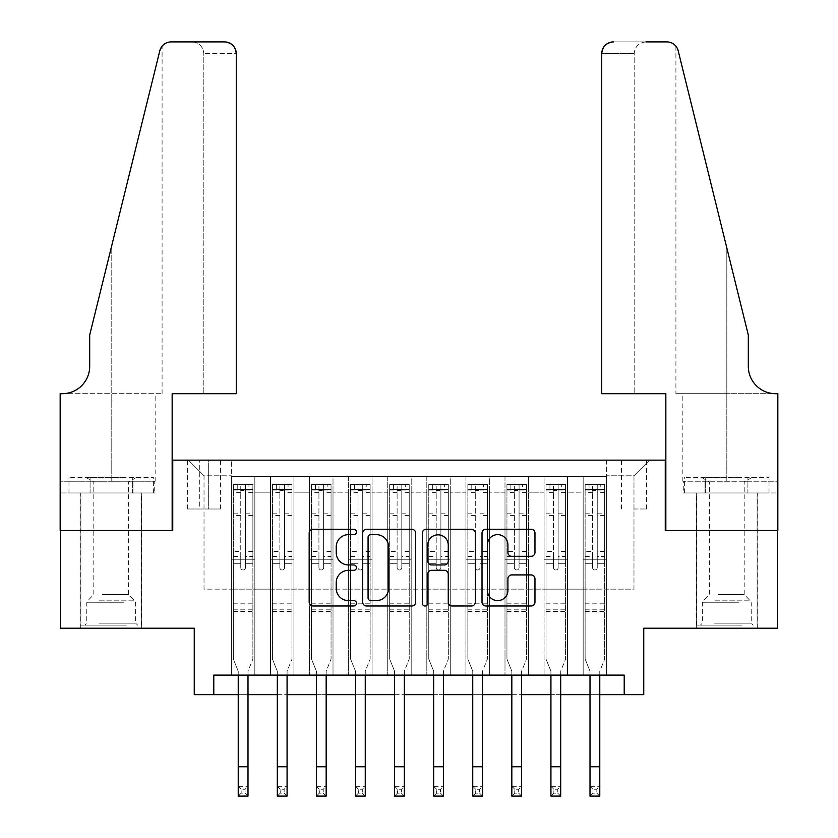 <?xml version="1.0" encoding="UTF-8"?>
<svg xmlns="http://www.w3.org/2000/svg" width="838" height="838" viewBox="0 0 838 838"><rect width="100%" height="100%" fill="white"/><g stroke="black" fill="none" stroke-linecap="round" stroke-linejoin="round"><path stroke-width="0.63" stroke-dasharray="4.19 3.14" d="M356.464 531.952A2.682 2.682 0 0 0 353.772 529.26L313.014 529.26A3.834 3.834 0 0 0 309.17 533.104L309.17 602.166A3.834 3.834 0 0 0 313.014 606L353.772 606A2.682 2.682 0 0 0 356.464 603.318A2.682 2.682 0 0 0 353.772 600.626L348.503 600.626A12.277 12.277 0 0 1 336.227 588.349L336.227 582.599A12.277 12.277 0 0 1 348.503 570.322L353.772 570.322A2.682 2.682 0 0 0 356.464 567.63A2.682 2.682 0 0 0 353.772 564.948L348.503 564.948A12.277 12.277 0 0 1 336.227 552.671L336.227 546.91A12.277 12.277 0 0 1 348.503 534.634L353.772 534.634A2.682 2.682 0 0 0 356.464 531.952M726.818 530.496L696.326 530.496L726.818 530.496M726.818 628.217L696.326 628.217L726.818 628.217M111.182 530.496L141.674 530.496L111.182 530.496M111.182 628.217L141.674 628.217L111.182 628.217M633.978 460.135L646.496 460.135L633.978 460.135M633.978 509.001L646.496 509.001L633.978 509.001M777.633 530.496L777.633 628.217L643.752 628.217L643.752 694.671L194.248 694.671L194.248 628.217L60.367 628.217L60.367 530.496L172.743 530.496L172.743 460.135L665.257 460.135L665.257 530.496L777.633 530.496M606.618 675.124L606.618 476.56L231.382 476.56L231.382 675.124L254.836 675.124L231.382 675.124L254.836 675.124L231.382 675.124L231.382 476.56L254.836 476.56L254.836 675.124L254.836 476.56L254.836 589.135L270.464 589.135L254.836 589.135L254.836 476.56L231.382 476.56L606.618 476.56L606.618 675.124L583.164 675.124L583.164 476.56L544.082 476.56L544.082 675.124L544.082 476.56L567.535 476.56L567.535 675.124L567.535 476.56L567.535 589.135L567.535 476.56L583.164 476.56L583.164 675.124L606.618 675.124L583.164 675.124L606.618 675.124L606.618 475.775L606.618 589.135L633.978 589.135L633.978 475.775L606.618 475.775L633.978 475.775L633.978 589.135L606.618 589.135L606.618 559.815L606.618 675.124M544.082 675.124L567.535 675.124L544.082 675.124L567.535 675.124L544.082 675.124L544.082 559.815L544.082 589.135L528.443 589.135L528.443 492.189L528.443 589.135L544.082 589.135L544.082 492.189L544.082 589.135L583.164 589.135L567.535 589.135L567.535 559.815L567.535 589.135L544.082 589.135L544.082 559.815L567.535 559.815L567.535 675.124L567.535 559.815L544.082 559.815L544.082 675.124M528.443 675.124L528.443 476.56L504.989 476.56L504.989 675.124L504.989 476.56L528.443 476.56L528.443 675.124L504.989 675.124L528.443 675.124L504.989 675.124L528.443 675.124L528.443 559.815L528.443 675.124M489.361 675.124L489.361 476.56L465.907 476.56L465.907 675.124L465.907 476.56L489.361 476.56L489.361 675.124L465.907 675.124L489.361 675.124L465.907 675.124L489.361 675.124L489.361 492.189L489.361 589.135L504.989 589.135L489.361 589.135L489.361 559.815L489.361 675.124M450.268 675.124L450.268 476.56L426.814 476.56L426.814 675.124L426.814 476.56L450.268 476.56L450.268 675.124L426.814 675.124L450.268 675.124L426.814 675.124L450.268 675.124L450.268 492.189L450.268 589.135L465.907 589.135L450.268 589.135L450.268 559.815L450.268 675.124M411.186 675.124L411.186 476.56L387.732 476.56L387.732 675.124L387.732 476.56L411.186 476.56L411.186 675.124L387.732 675.124L411.186 675.124L387.732 675.124L411.186 675.124L411.186 492.189L411.186 589.135L426.814 589.135L411.186 589.135L411.186 559.815L411.186 675.124M372.093 675.124L372.093 476.56L348.639 476.56L348.639 675.124L348.639 476.56L372.093 476.56L372.093 675.124L348.639 675.124L372.093 675.124L348.639 675.124L372.093 675.124L372.093 492.189L372.093 589.135L387.732 589.135L372.093 589.135L372.093 559.815L372.093 675.124M333.011 675.124L333.011 476.56L309.557 476.56L309.557 675.124L309.557 476.56L333.011 476.56L333.011 675.124L309.557 675.124L333.011 675.124L309.557 675.124L333.011 675.124L333.011 492.189L333.011 589.135L348.639 589.135L333.011 589.135L333.011 559.815L333.011 675.124M293.918 675.124L293.918 476.56L270.464 476.56L270.464 675.124L270.464 476.56L293.918 476.56L293.918 675.124L270.464 675.124L293.918 675.124L270.464 675.124L293.918 675.124L293.918 559.815L293.918 675.124M583.164 492.189L583.164 589.135L583.164 476.56L583.164 492.189L567.535 492.189L583.164 492.189M504.989 492.189L504.989 589.135L504.989 476.56L489.361 476.56L489.361 492.189L489.361 476.56L504.989 476.56L504.989 492.189L489.361 492.189L504.989 492.189M465.907 492.189L465.907 589.135L465.907 476.56L450.268 476.56L450.268 492.189L450.268 476.56L465.907 476.56L465.907 492.189L450.268 492.189L465.907 492.189M426.814 492.189L426.814 589.135L426.814 476.56L411.186 476.56L411.186 492.189L411.186 476.56L426.814 476.56L426.814 492.189L411.186 492.189L426.814 492.189M387.732 492.189L387.732 589.135L387.732 476.56L372.093 476.56L372.093 492.189L372.093 476.56L387.732 476.56L387.732 492.189L372.093 492.189L387.732 492.189M348.639 492.189L348.639 589.135L348.639 476.56L333.011 476.56L333.011 492.189L333.011 476.56L348.639 476.56L348.639 492.189L333.011 492.189L348.639 492.189M293.918 492.189L293.918 589.135L293.918 476.56L293.918 492.189L309.557 492.189L309.557 589.135L293.918 589.135L309.557 589.135L309.557 476.56L293.918 476.56L309.557 476.56L309.557 492.189L293.918 492.189M213.784 694.671L213.784 675.124L213.784 694.671L213.784 675.124L624.216 675.124L213.784 675.124L624.216 675.124L624.216 694.671M199.716 460.135L187.597 460.135L199.716 460.135L199.716 509.001L187.597 509.001L208.316 509.001L199.716 509.001L199.716 460.135M208.316 460.135L220.436 460.135L208.316 460.135L208.316 509.001L220.436 509.001L208.316 509.001L208.316 460.135M606.618 460.135L231.382 460.135L649.618 460.135L606.618 460.135L606.618 476.56L606.618 460.135M231.382 460.135L188.382 460.135L231.382 460.135L231.382 589.135L204.022 589.135L204.022 475.775L231.382 475.775L204.022 475.775L188.382 460.135L204.022 475.775L204.022 589.135L231.382 589.135L231.382 460.135M270.464 492.189L270.464 589.135L270.464 476.56L254.836 476.56L270.464 476.56L270.464 492.189L254.836 492.189L270.464 492.189M544.082 476.56L528.443 476.56L528.443 492.189L528.443 476.56L544.082 476.56L544.082 492.189L544.082 476.56M238.222 694.671L247.996 694.671M277.305 694.671L287.078 694.671M316.397 694.671L326.171 694.671M355.48 694.671L365.253 694.671M394.572 694.671L404.345 694.671M433.655 694.671L443.428 694.671M472.747 694.671L482.52 694.671M511.829 694.671L521.603 694.671M550.922 694.671L560.695 694.671M590.004 694.671L599.778 694.671M504.989 589.135L528.443 589.135L504.989 589.135L504.989 559.815L504.989 589.135M465.907 589.135L489.361 589.135L465.907 589.135L465.907 559.815L465.907 589.135M426.814 589.135L450.268 589.135L426.814 589.135L426.814 559.815L426.814 589.135M387.732 589.135L411.186 589.135L387.732 589.135L387.732 559.815L387.732 589.135M348.639 589.135L372.093 589.135L348.639 589.135L348.639 559.815L348.639 589.135M309.557 589.135L333.011 589.135L309.557 589.135L309.557 559.815L309.557 589.135M270.464 589.135L293.918 589.135L293.918 559.815L293.918 589.135L270.464 589.135L270.464 559.815L293.918 559.815L270.464 559.815L270.464 675.124L270.464 589.135M231.382 589.135L254.836 589.135L254.836 559.815L254.836 675.124L254.836 559.815L254.836 589.135L231.382 589.135L231.382 559.815L254.836 559.815L231.382 559.815L231.382 675.124L231.382 589.135M583.164 589.135L606.618 589.135L583.164 589.135L583.164 559.815L583.164 589.135M231.382 559.815L254.836 559.815L231.382 559.815M270.464 559.815L293.918 559.815L270.464 559.815M309.557 559.815L333.011 559.815L309.557 559.815L309.557 675.124L309.557 559.815L333.011 559.815L309.557 559.815M348.639 559.815L372.093 559.815L348.639 559.815L348.639 675.124L348.639 559.815L372.093 559.815L348.639 559.815M387.732 559.815L411.186 559.815L387.732 559.815L387.732 675.124L387.732 559.815L411.186 559.815L387.732 559.815M426.814 559.815L450.268 559.815L426.814 559.815L426.814 675.124L426.814 559.815L450.268 559.815L426.814 559.815M465.907 559.815L489.361 559.815L465.907 559.815L465.907 675.124L465.907 559.815L489.361 559.815L465.907 559.815M504.989 559.815L528.443 559.815L504.989 559.815L504.989 675.124L504.989 559.815L528.443 559.815L504.989 559.815M544.082 559.815L567.535 559.815L544.082 559.815M583.164 559.815L606.618 559.815L583.164 559.815L583.164 675.124L583.164 559.815L606.618 559.815L583.164 559.815M649.618 460.135L633.978 475.775L649.618 460.135M415.648 602.166L415.648 533.104A3.834 3.834 0 0 0 411.804 529.26L366.531 529.26A3.834 3.834 0 0 0 362.697 533.104L362.697 602.166A3.834 3.834 0 0 0 366.531 606L411.804 606A3.834 3.834 0 0 0 415.648 602.166M370.752 534.634A2.682 2.682 0 0 0 368.071 537.326L368.071 597.944A2.682 2.682 0 0 0 370.752 600.626L376.314 600.626A12.277 12.277 0 0 0 388.591 588.349L388.591 546.91A12.277 12.277 0 0 0 376.314 534.634L370.752 534.634M426.196 529.26L471.469 529.26A3.834 3.834 0 0 1 475.303 533.104L475.303 602.166A3.834 3.834 0 0 1 471.469 606L452.091 606A3.834 3.834 0 0 1 448.257 602.166L448.257 574.156A3.834 3.834 0 0 0 444.423 570.322L431.57 570.322A3.834 3.834 0 0 0 427.726 574.156L427.726 603.318A2.682 2.682 0 0 1 425.044 606A2.682 2.682 0 0 1 422.352 603.318L422.352 533.104A3.834 3.834 0 0 1 426.196 529.26M448.257 545.088A10.266 10.266 0 0 0 437.991 534.833A10.266 10.266 0 0 0 427.726 545.088L427.726 561.114A3.834 3.834 0 0 0 431.57 564.948L444.423 564.948A3.834 3.834 0 0 0 448.257 561.114L448.257 545.088M511.756 556.317L531.124 556.317A3.834 3.834 0 0 0 534.969 552.472L534.969 533.104A3.834 3.834 0 0 0 531.124 529.26L485.851 529.26A3.834 3.834 0 0 0 482.018 533.104L482.018 602.166A3.834 3.834 0 0 0 485.851 606L531.124 606A3.834 3.834 0 0 0 534.969 602.166L534.969 578.754A3.834 3.834 0 0 0 531.124 574.92L511.756 574.92A3.834 3.834 0 0 0 507.912 578.754L507.912 590.361A10.266 10.266 0 0 1 497.657 600.626A10.266 10.266 0 0 1 487.391 590.361L487.391 544.899A10.266 10.266 0 0 1 497.657 534.634A10.266 10.266 0 0 1 507.912 544.899L507.912 552.472A3.834 3.834 0 0 0 511.756 556.317M245.45 567.63A2.346 2.346 90.3 0 1 243.104 569.976A2.346 2.346 -89.7 0 0 245.45 567.63L245.45 563.712L245.45 567.63M237.238 484.374L237.238 489.455L233.331 489.455L233.331 484.374L252.877 484.374L252.877 659.097L252.877 563.712L245.45 563.712L245.45 556.484L252.877 556.484M252.877 484.374L252.877 563.712L245.45 563.712L245.45 490.481L240.757 490.481L240.757 551.404L233.331 551.404L233.331 659.097L238.222 671.186L238.222 786.327L247.996 786.327L238.222 786.327L238.222 796.1L247.996 796.1L247.996 786.327L245.063 789.26L245.063 793.167L241.155 793.167L241.155 789.26L245.063 789.26M233.331 489.455L233.331 551.404M233.331 484.374L233.331 659.097L238.222 671.186L238.222 675.124M237.238 489.455L248.97 489.455L248.97 484.374M252.877 489.455L248.97 489.455M240.757 567.63A2.346 2.346 -89.7 0 0 243.104 569.976A2.346 2.346 90.3 0 1 240.757 567.63L240.757 563.712L240.757 567.63M247.996 675.124L247.996 671.186L252.877 659.097L247.996 671.186L247.996 786.327M233.331 556.484L240.757 556.484L240.757 563.712L240.757 551.404M240.757 556.484L240.757 484.856L245.45 484.856L245.45 556.484M233.435 484.374L252.783 484.374L233.435 484.374M252.783 489.455L233.435 489.455L252.783 489.455M233.331 611.405L252.877 611.405M247.996 796.1L245.063 793.167M241.155 793.167L238.222 796.1M241.155 789.26L238.222 786.327M240.757 490.481L240.757 484.856M245.45 490.481L245.45 484.856L245.45 490.481M124.38 625.096L84.795 625.096L124.38 625.096M98.968 623.137L135.609 623.137L98.968 623.137M123.888 477.335L85.78 477.335L123.888 477.335M119.876 481.965L93.793 481.965L119.876 481.965M102.487 594.603L128.581 594.603L102.487 594.603M126.329 625.096L80.888 625.096L126.329 625.096M126.329 492.974L80.888 492.974L126.329 492.974M132.289 492.974L68.978 492.974L153.385 492.974L132.289 492.974L132.289 477.335L68.978 477.335L153.385 477.335L132.289 477.335L132.289 492.974M90.085 492.974L90.085 477.335L90.085 492.974M68.978 492.974L68.978 477.335M153.385 492.974L153.385 477.335M740.006 625.096L700.432 625.096L740.006 625.096M714.605 623.137L751.246 623.137L714.605 623.137M739.525 477.335L701.406 477.335L739.525 477.335M735.513 481.965L709.419 481.965L735.513 481.965M718.124 594.603L744.207 594.603L718.124 594.603M741.965 625.096L696.525 625.096L741.965 625.096M741.965 492.974L696.525 492.974L741.965 492.974M747.915 492.974L684.615 492.974L769.022 492.974L747.915 492.974L747.915 477.335L684.615 477.335L769.022 477.335L747.915 477.335L747.915 492.974M705.711 492.974L705.711 477.335L705.711 492.974M684.615 492.974L684.615 477.335M769.022 492.974L769.022 477.335M111.182 492.974L141.674 492.974L111.182 492.974M236.264 393.692L236.264 53.622L203.823 53.622L236.264 53.622L236.264 393.692L172.157 393.692L172.157 530.496L60.168 530.496L60.168 393.692L162.09 393.692L60.168 393.692L60.168 481.242L60.168 393.692L62.326 393.692A27.361 27.361 0 0 0 89.687 366.332L89.687 335.064L89.687 366.332A27.361 27.361 0 0 1 62.326 393.692M192.091 41.9C199.172 42.644 203.079 46.551 203.823 53.622L203.823 393.692L203.823 53.622C203.079 46.551 199.172 42.644 192.091 41.9L171.182 41.9A11.722 11.722 0 0 0 159.796 50.814L89.687 335.064L159.796 50.814L89.687 335.064L89.687 366.332M154.737 492.974L60.168 492.974L60.168 481.242L155.156 481.242L60.168 481.242L132.959 481.242L60.168 481.242L60.168 492.974L154.737 492.974L154.737 481.242L132.959 481.242L154.737 481.242M224.542 41.9A11.722 11.722 0 0 1 236.264 53.622C235.52 46.551 231.613 42.644 224.542 41.9M162.09 393.692L162.09 46.216L161.451 47.085M132.959 492.974L132.959 481.242L132.959 492.974M726.818 492.974L696.326 492.974L726.818 492.974M601.736 393.692L601.736 53.622A11.722 11.722 0 0 1 613.458 41.9L666.818 41.9A11.722 11.722 0 0 1 678.204 50.814L748.313 335.064L748.313 366.332A27.361 27.361 0 0 0 775.674 393.692L777.832 393.692L777.832 530.496L665.843 530.496L665.843 393.692L601.736 393.692L634.177 393.692L601.736 393.692L601.736 53.622L634.177 53.622L601.736 53.622C602.48 46.551 606.387 42.644 613.458 41.9L645.909 41.9C638.828 42.644 634.921 46.551 634.177 53.622L634.177 393.692L634.177 53.622C634.921 46.551 638.828 42.644 645.909 41.9M748.313 335.064L726.818 247.901L748.313 335.064M678.204 50.814L726.818 247.901L726.818 393.692L675.91 393.692L777.832 393.692L726.818 393.692L726.818 247.901M683.263 492.974L777.832 492.974L777.832 393.692L777.832 481.242L682.844 481.242L777.832 481.242L705.041 481.242L777.832 481.242L777.832 492.974L683.263 492.974L683.263 481.242L705.041 481.242L683.263 481.242M748.313 366.332A27.361 27.361 0 0 0 775.674 393.692M705.041 492.974L705.041 481.242L705.041 492.974M284.543 567.63A2.346 2.346 90.3 0 1 282.197 569.976A2.346 2.346 -89.7 0 0 284.543 567.63L284.543 563.712L284.543 567.63M276.331 484.374L276.331 489.455L272.423 489.455L272.423 484.374L291.97 484.374L291.97 659.097L291.97 563.712L284.543 563.712L284.543 556.484L291.97 556.484M291.97 484.374L291.97 563.712L284.543 563.712L284.543 490.481L279.85 490.481L279.85 551.404L272.423 551.404L272.423 659.097L277.305 671.186L277.305 786.327L287.078 786.327L277.305 786.327L277.305 796.1L287.078 796.1L287.078 786.327L284.145 789.26L284.145 793.167L280.238 793.167L280.238 789.26L284.145 789.26M272.423 489.455L272.423 551.404M272.423 484.374L272.423 659.097L277.305 671.186L277.305 675.124M276.331 489.455L288.052 489.455L288.052 484.374M291.97 489.455L288.052 489.455M279.85 567.63A2.346 2.346 -89.7 0 0 282.197 569.976A2.346 2.346 90.3 0 1 279.85 567.63L279.85 563.712L279.85 567.63M287.078 675.124L287.078 671.186L291.97 659.097L287.078 671.186L287.078 786.327M272.423 556.484L279.85 556.484L279.85 563.712L279.85 551.404M279.85 556.484L279.85 484.856L284.543 484.856L284.543 556.484M272.518 484.374L291.865 484.374L272.518 484.374M291.865 489.455L272.518 489.455L291.865 489.455M272.423 611.405L291.97 611.405M287.078 796.1L284.145 793.167M280.238 793.167L277.305 796.1M280.238 789.26L277.305 786.327M279.85 490.481L279.85 484.856M284.543 490.481L284.543 484.856L284.543 490.481M323.625 567.63A2.346 2.346 90.3 0 1 321.279 569.976A2.346 2.346 -89.7 0 0 323.625 567.63L323.625 563.712L323.625 567.63M315.413 484.374L315.413 489.455L311.506 489.455L311.506 484.374L331.052 484.374L331.052 659.097L331.052 563.712L323.625 563.712L323.625 556.484L331.052 556.484M331.052 484.374L331.052 563.712L323.625 563.712L323.625 490.481L318.932 490.481L318.932 551.404L311.506 551.404L311.506 659.097L316.397 671.186L316.397 786.327L326.171 786.327L316.397 786.327L316.397 796.1L326.171 796.1L326.171 786.327L323.238 789.26L323.238 793.167L319.33 793.167L319.33 789.26L323.238 789.26M311.506 489.455L311.506 551.404M311.506 484.374L311.506 659.097L316.397 671.186L316.397 675.124M315.413 489.455L327.145 489.455L327.145 484.374M331.052 489.455L327.145 489.455M318.932 567.63A2.346 2.346 -89.7 0 0 321.279 569.976A2.346 2.346 90.3 0 1 318.932 567.63L318.932 563.712L318.932 567.63M326.171 675.124L326.171 671.186L331.052 659.097L326.171 671.186L326.171 786.327M311.506 556.484L318.932 556.484L318.932 563.712L318.932 551.404M318.932 556.484L318.932 484.856L323.625 484.856L323.625 556.484M311.61 484.374L330.958 484.374L311.61 484.374M330.958 489.455L311.61 489.455L330.958 489.455M311.506 611.405L331.052 611.405M326.171 796.1L323.238 793.167M319.33 793.167L316.397 796.1M319.33 789.26L316.397 786.327M318.932 490.481L318.932 484.856M323.625 490.481L323.625 484.856L323.625 490.481M362.718 567.63A2.346 2.346 90.3 0 1 360.371 569.976A2.346 2.346 -89.7 0 0 362.718 567.63L362.718 563.712L362.718 567.63M354.505 484.374L354.505 489.455L350.598 489.455L350.598 484.374L370.145 484.374L370.145 659.097L370.145 563.712L362.718 563.712L362.718 556.484L370.145 556.484M370.145 484.374L370.145 563.712L362.718 563.712L362.718 490.481L358.025 490.481L358.025 551.404L350.598 551.404L350.598 659.097L355.48 671.186L355.48 786.327L365.253 786.327L355.48 786.327L355.48 796.1L365.253 796.1L365.253 786.327L362.32 789.26L362.32 793.167L358.413 793.167L358.413 789.26L362.32 789.26M350.598 489.455L350.598 551.404M350.598 484.374L350.598 659.097L355.48 671.186L355.48 675.124M354.505 489.455L366.227 489.455L366.227 484.374M370.145 489.455L366.227 489.455M358.025 567.63A2.346 2.346 -89.7 0 0 360.371 569.976A2.346 2.346 90.3 0 1 358.025 567.63L358.025 563.712L358.025 567.63M365.253 675.124L365.253 671.186L370.145 659.097L365.253 671.186L365.253 786.327M350.598 556.484L358.025 556.484L358.025 563.712L358.025 551.404M358.025 556.484L358.025 484.856L362.718 484.856L362.718 556.484M350.693 484.374L370.04 484.374L350.693 484.374M370.04 489.455L350.693 489.455L370.04 489.455M350.598 611.405L370.145 611.405M365.253 796.1L362.32 793.167M358.413 793.167L355.48 796.1M358.413 789.26L355.48 786.327M358.025 490.481L358.025 484.856M362.718 490.481L362.718 484.856L362.718 490.481M401.8 567.63A2.346 2.346 90.3 0 1 399.454 569.976A2.346 2.346 -89.7 0 0 401.8 567.63L401.8 563.712L401.8 567.63M393.598 484.374L393.598 489.455L389.68 489.455L389.68 484.374L409.227 484.374L409.227 659.097L409.227 563.712L401.8 563.712L401.8 556.484L409.227 556.484M409.227 484.374L409.227 563.712L401.8 563.712L401.8 490.481L397.107 490.481L397.107 551.404L389.68 551.404L389.68 659.097L394.572 671.186L394.572 786.327L404.345 786.327L394.572 786.327L394.572 796.1L404.345 796.1L404.345 786.327L401.412 789.26L401.412 793.167L397.505 793.167L397.505 789.26L401.412 789.26M389.68 489.455L389.68 551.404M389.68 484.374L389.68 659.097L394.572 671.186L394.572 675.124M393.598 489.455L405.32 489.455L405.32 484.374M409.227 489.455L405.32 489.455M397.107 567.63A2.346 2.346 -89.7 0 0 399.454 569.976A2.346 2.346 90.3 0 1 397.107 567.63L397.107 563.712L397.107 567.63M404.345 675.124L404.345 671.186L409.227 659.097L404.345 671.186L404.345 786.327M389.68 556.484L397.107 556.484L397.107 563.712L397.107 551.404M397.107 556.484L397.107 484.856L401.8 484.856L401.8 556.484M389.785 484.374L409.133 484.374L389.785 484.374M409.133 489.455L389.785 489.455L409.133 489.455M389.68 611.405L409.227 611.405M404.345 796.1L401.412 793.167M397.505 793.167L394.572 796.1M397.505 789.26L394.572 786.327M397.107 490.481L397.107 484.856M401.8 490.481L401.8 484.856L401.8 490.481M440.893 567.63A2.346 2.346 90.3 0 1 438.546 569.976A2.346 2.346 -89.7 0 0 440.893 567.63L440.893 563.712L440.893 567.63M432.68 484.374L432.68 489.455L428.773 489.455L428.773 484.374L448.32 484.374L448.32 659.097L448.32 563.712L440.893 563.712L440.893 556.484L448.32 556.484M448.32 484.374L448.32 563.712L440.893 563.712L440.893 490.481L436.2 490.481L436.2 551.404L428.773 551.404L428.773 659.097L433.655 671.186L433.655 786.327L443.428 786.327L433.655 786.327L433.655 796.1L443.428 796.1L443.428 786.327L440.495 789.26L440.495 793.167L436.588 793.167L436.588 789.26L440.495 789.26M428.773 489.455L428.773 551.404M428.773 484.374L428.773 659.097L433.655 671.186L433.655 675.124M432.68 489.455L444.402 489.455L444.402 484.374M448.32 489.455L444.402 489.455M436.2 567.63A2.346 2.346 -89.7 0 0 438.546 569.976A2.346 2.346 90.3 0 1 436.2 567.63L436.2 563.712L436.2 567.63M443.428 675.124L443.428 671.186L448.32 659.097L443.428 671.186L443.428 786.327M428.773 556.484L436.2 556.484L436.2 563.712L436.2 551.404M436.2 556.484L436.2 484.856L440.893 484.856L440.893 556.484M428.867 484.374L448.215 484.374L428.867 484.374M448.215 489.455L428.867 489.455L448.215 489.455M428.773 611.405L448.32 611.405M443.428 796.1L440.495 793.167M436.588 793.167L433.655 796.1M436.588 789.26L433.655 786.327M436.2 490.481L436.2 484.856M440.893 490.481L440.893 484.856L440.893 490.481M479.975 567.63A2.346 2.346 90.3 0 1 477.629 569.976A2.346 2.346 -89.7 0 0 479.975 567.63L479.975 563.712L479.975 567.63M471.773 484.374L471.773 489.455L467.855 489.455L467.855 484.374L487.402 484.374L487.402 659.097L487.402 563.712L479.975 563.712L479.975 556.484L487.402 556.484M487.402 484.374L487.402 563.712L479.975 563.712L479.975 490.481L475.282 490.481L475.282 551.404L467.855 551.404L467.855 659.097L472.747 671.186L472.747 786.327L482.52 786.327L472.747 786.327L472.747 796.1L482.52 796.1L482.52 786.327L479.587 789.26L479.587 793.167L475.68 793.167L475.68 789.26L479.587 789.26M467.855 489.455L467.855 551.404M467.855 484.374L467.855 659.097L472.747 671.186L472.747 675.124M471.773 489.455L483.495 489.455L483.495 484.374M487.402 489.455L483.495 489.455M475.282 567.63A2.346 2.346 -89.7 0 0 477.629 569.976A2.346 2.346 90.3 0 1 475.282 567.63L475.282 563.712L475.282 567.63M482.52 675.124L482.52 671.186L487.402 659.097L482.52 671.186L482.52 786.327M467.855 556.484L475.282 556.484L475.282 563.712L475.282 551.404M475.282 556.484L475.282 484.856L479.975 484.856L479.975 556.484M467.96 484.374L487.307 484.374L467.96 484.374M487.307 489.455L467.96 489.455L487.307 489.455M467.855 611.405L487.402 611.405M482.52 796.1L479.587 793.167M475.68 793.167L472.747 796.1M475.68 789.26L472.747 786.327M475.282 490.481L475.282 484.856M479.975 490.481L479.975 484.856L479.975 490.481M519.068 567.63A2.346 2.346 90.3 0 1 516.721 569.976A2.346 2.346 -89.7 0 0 519.068 567.63L519.068 563.712L519.068 567.63M510.855 484.374L510.855 489.455L506.948 489.455L506.948 484.374L526.494 484.374L526.494 659.097L526.494 563.712L519.068 563.712L519.068 556.484L526.494 556.484M526.494 484.374L526.494 563.712L519.068 563.712L519.068 490.481L514.375 490.481L514.375 551.404L506.948 551.404L506.948 659.097L511.829 671.186L511.829 786.327L521.603 786.327L511.829 786.327L511.829 796.1L521.603 796.1L521.603 786.327L518.67 789.26L518.67 793.167L514.762 793.167L514.762 789.26L518.67 789.26M506.948 489.455L506.948 551.404M506.948 484.374L506.948 659.097L511.829 671.186L511.829 675.124M510.855 489.455L522.587 489.455L522.587 484.374M526.494 489.455L522.587 489.455M514.375 567.63A2.346 2.346 -89.7 0 0 516.721 569.976A2.346 2.346 90.3 0 1 514.375 567.63L514.375 563.712L514.375 567.63M521.603 675.124L521.603 671.186L526.494 659.097L521.603 671.186L521.603 786.327M506.948 556.484L514.375 556.484L514.375 563.712L514.375 551.404M514.375 556.484L514.375 484.856L519.068 484.856L519.068 556.484M507.042 484.374L526.39 484.374L507.042 484.374M526.39 489.455L507.042 489.455L526.39 489.455M506.948 611.405L526.494 611.405M521.603 796.1L518.67 793.167M514.762 793.167L511.829 796.1M514.762 789.26L511.829 786.327M514.375 490.481L514.375 484.856M519.068 490.481L519.068 484.856L519.068 490.481M558.15 567.63A2.346 2.346 90.3 0 1 555.804 569.976A2.346 2.346 -89.7 0 0 558.15 567.63L558.15 563.712L558.15 567.63M549.948 484.374L549.948 489.455L546.03 489.455L546.03 484.374L565.577 484.374L565.577 659.097L565.577 563.712L558.15 563.712L558.15 556.484L565.577 556.484M565.577 484.374L565.577 563.712L558.15 563.712L558.15 490.481L553.457 490.481L553.457 551.404L546.03 551.404L546.03 659.097L550.922 671.186L550.922 786.327L560.695 786.327L550.922 786.327L550.922 796.1L560.695 796.1L560.695 786.327L557.762 789.26L557.762 793.167L553.855 793.167L553.855 789.26L557.762 789.26M546.03 489.455L546.03 551.404M546.03 484.374L546.03 659.097L550.922 671.186L550.922 675.124M549.948 489.455L561.67 489.455L561.67 484.374M565.577 489.455L561.67 489.455M553.457 567.63A2.346 2.346 -89.7 0 0 555.804 569.976A2.346 2.346 90.3 0 1 553.457 567.63L553.457 563.712L553.457 567.63M560.695 675.124L560.695 671.186L565.577 659.097L560.695 671.186L560.695 786.327M546.03 556.484L553.457 556.484L553.457 563.712L553.457 551.404M553.457 556.484L553.457 484.856L558.15 484.856L558.15 556.484M546.135 484.374L565.482 484.374L546.135 484.374M565.482 489.455L546.135 489.455L565.482 489.455M546.03 611.405L565.577 611.405M560.695 796.1L557.762 793.167M553.855 793.167L550.922 796.1M553.855 789.26L550.922 786.327M553.457 490.481L553.457 484.856M558.15 490.481L558.15 484.856L558.15 490.481M597.243 567.63A2.346 2.346 90.3 0 1 594.896 569.976A2.346 2.346 -89.7 0 0 597.243 567.63L597.243 563.712L597.243 567.63M589.03 484.374L589.03 489.455L585.123 489.455L585.123 484.374L604.669 484.374L604.669 659.097L604.669 563.712L597.243 563.712L597.243 556.484L604.669 556.484M604.669 484.374L604.669 563.712L597.243 563.712L597.243 490.481L592.55 490.481L592.55 551.404L585.123 551.404L585.123 659.097L590.004 671.186L590.004 786.327L599.778 786.327L590.004 786.327L590.004 796.1L599.778 796.1L599.778 786.327L596.845 789.26L596.845 793.167L592.937 793.167L592.937 789.26L596.845 789.26M585.123 489.455L585.123 551.404M585.123 484.374L585.123 659.097L590.004 671.186L590.004 675.124M589.03 489.455L600.762 489.455L600.762 484.374M604.669 489.455L600.762 489.455M592.55 567.63A2.346 2.346 -89.7 0 0 594.896 569.976A2.346 2.346 90.3 0 1 592.55 567.63L592.55 563.712L592.55 567.63M599.778 675.124L599.778 671.186L604.669 659.097L599.778 671.186L599.778 786.327M585.123 556.484L592.55 556.484L592.55 563.712L592.55 551.404M592.55 556.484L592.55 484.856L597.243 484.856L597.243 556.484M585.217 484.374L604.565 484.374L585.217 484.374M604.565 489.455L585.217 489.455L604.565 489.455M585.123 611.405L604.669 611.405M599.778 796.1L596.845 793.167M592.937 793.167L590.004 796.1M592.937 789.26L590.004 786.327M592.55 490.481L592.55 484.856M597.243 490.481L597.243 484.856L597.243 490.481M544.082 492.189L528.443 492.189L544.082 492.189M233.331 603.203L252.877 603.203M233.331 563.712L240.757 563.712L233.331 563.712M252.877 551.404L245.45 551.404M245.45 513.149L252.877 513.149M233.331 513.149L240.757 513.149M252.877 515.433L245.45 515.433M240.757 515.433L233.331 515.433M245.45 490.083L252.877 490.083M252.877 492.367L245.45 492.367M233.331 490.083L240.757 490.083M240.757 492.367L233.331 492.367M233.331 609.205L252.877 609.205M238.222 766.78L247.996 766.78M123.396 602.773L86.754 602.773L123.396 602.773M99.366 600.836L134.813 600.836L99.366 600.836M739.032 602.773L702.391 602.773L739.032 602.773M715.003 600.836L750.45 600.836L715.003 600.836M111.182 247.901L111.182 393.692L111.182 247.901M111.182 481.242L111.182 393.692L111.182 481.242M726.818 481.242L726.818 393.692L726.818 481.242M272.423 603.203L291.97 603.203M272.423 563.712L279.85 563.712L272.423 563.712M291.97 551.404L284.543 551.404M284.543 513.149L291.97 513.149M272.423 513.149L279.85 513.149M291.97 515.433L284.543 515.433M279.85 515.433L272.423 515.433M284.543 490.083L291.97 490.083M291.97 492.367L284.543 492.367M272.423 490.083L279.85 490.083M279.85 492.367L272.423 492.367M272.423 609.205L291.97 609.205M277.305 766.78L287.078 766.78M311.506 603.203L331.052 603.203M311.506 563.712L318.932 563.712L311.506 563.712M331.052 551.404L323.625 551.404M323.625 513.149L331.052 513.149M311.506 513.149L318.932 513.149M331.052 515.433L323.625 515.433M318.932 515.433L311.506 515.433M323.625 490.083L331.052 490.083M331.052 492.367L323.625 492.367M311.506 490.083L318.932 490.083M318.932 492.367L311.506 492.367M311.506 609.205L331.052 609.205M316.397 766.78L326.171 766.78M350.598 603.203L370.145 603.203M350.598 563.712L358.025 563.712L350.598 563.712M370.145 551.404L362.718 551.404M362.718 513.149L370.145 513.149M350.598 513.149L358.025 513.149M370.145 515.433L362.718 515.433M358.025 515.433L350.598 515.433M362.718 490.083L370.145 490.083M370.145 492.367L362.718 492.367M350.598 490.083L358.025 490.083M358.025 492.367L350.598 492.367M350.598 609.205L370.145 609.205M355.48 766.78L365.253 766.78M389.68 603.203L409.227 603.203M389.68 563.712L397.107 563.712L389.68 563.712M409.227 551.404L401.8 551.404M401.8 513.149L409.227 513.149M389.68 513.149L397.107 513.149M409.227 515.433L401.8 515.433M397.107 515.433L389.68 515.433M401.8 490.083L409.227 490.083M409.227 492.367L401.8 492.367M389.68 490.083L397.107 490.083M397.107 492.367L389.68 492.367M389.68 609.205L409.227 609.205M394.572 766.78L404.345 766.78M428.773 603.203L448.32 603.203M428.773 563.712L436.2 563.712L428.773 563.712M448.32 551.404L440.893 551.404M440.893 513.149L448.32 513.149M428.773 513.149L436.2 513.149M448.32 515.433L440.893 515.433M436.2 515.433L428.773 515.433M440.893 490.083L448.32 490.083M448.32 492.367L440.893 492.367M428.773 490.083L436.2 490.083M436.2 492.367L428.773 492.367M428.773 609.205L448.32 609.205M433.655 766.78L443.428 766.78M467.855 603.203L487.402 603.203M467.855 563.712L475.282 563.712L467.855 563.712M487.402 551.404L479.975 551.404M479.975 513.149L487.402 513.149M467.855 513.149L475.282 513.149M487.402 515.433L479.975 515.433M475.282 515.433L467.855 515.433M479.975 490.083L487.402 490.083M487.402 492.367L479.975 492.367M467.855 490.083L475.282 490.083M475.282 492.367L467.855 492.367M467.855 609.205L487.402 609.205M472.747 766.78L482.52 766.78M506.948 603.203L526.494 603.203M506.948 563.712L514.375 563.712L506.948 563.712M526.494 551.404L519.068 551.404M519.068 513.149L526.494 513.149M506.948 513.149L514.375 513.149M526.494 515.433L519.068 515.433M514.375 515.433L506.948 515.433M519.068 490.083L526.494 490.083M526.494 492.367L519.068 492.367M506.948 490.083L514.375 490.083M514.375 492.367L506.948 492.367M506.948 609.205L526.494 609.205M511.829 766.78L521.603 766.78M546.03 603.203L565.577 603.203M546.03 563.712L553.457 563.712L546.03 563.712M565.577 551.404L558.15 551.404M558.15 513.149L565.577 513.149M546.03 513.149L553.457 513.149M565.577 515.433L558.15 515.433M553.457 515.433L546.03 515.433M558.15 490.083L565.577 490.083M565.577 492.367L558.15 492.367M546.03 490.083L553.457 490.083M553.457 492.367L546.03 492.367M546.03 609.205L565.577 609.205M550.922 766.78L560.695 766.78M585.123 603.203L604.669 603.203M585.123 563.712L592.55 563.712L585.123 563.712M604.669 551.404L597.243 551.404M597.243 513.149L604.669 513.149M585.123 513.149L592.55 513.149M604.669 515.433L597.243 515.433M592.55 515.433L585.123 515.433M597.243 490.083L604.669 490.083M604.669 492.367L597.243 492.367M585.123 490.083L592.55 490.083M592.55 492.367L585.123 492.367M585.123 609.205L604.669 609.205M590.004 766.78L599.778 766.78M696.326 628.217L696.326 492.974M80.699 628.217L80.699 492.974M621.471 509.001L621.471 460.135M187.597 509.001L187.597 460.135M220.436 509.001L220.436 460.135M646.496 509.001L646.496 460.135M141.674 628.217L141.674 492.974M757.301 628.217L757.301 492.974M85.78 477.335L93.793 481.965L93.793 594.603L87.55 600.836L86.754 602.773L86.754 623.137L84.795 625.096M141.475 625.096L141.475 492.974M80.888 625.096L80.888 492.974M136.594 477.335L128.581 481.965L128.581 594.603L134.813 600.836L135.609 602.773L135.609 623.137L137.568 625.096M701.406 477.335L709.419 481.965L709.419 594.603L703.187 600.836L702.391 602.773L702.391 623.137L700.432 625.096M757.112 625.096L757.112 492.974M696.525 625.096L696.525 492.974M752.22 477.335L744.207 481.965L744.207 594.603L750.45 600.836L751.246 602.773L751.246 623.137L753.205 625.096M155.156 481.242L155.156 393.692M675.91 46.216L675.91 393.692M682.844 481.242L682.844 393.692"/><path stroke-width="1.26" d="M356.464 531.952A2.682 2.682 0 0 0 353.772 529.26L313.014 529.26A3.834 3.834 0 0 0 309.17 533.104L309.17 602.166A3.834 3.834 0 0 0 313.014 606L353.772 606A2.682 2.682 0 0 0 356.464 603.318A2.682 2.682 0 0 0 353.772 600.626L348.503 600.626A12.277 12.277 0 0 1 336.227 588.349L336.227 582.599A12.277 12.277 0 0 1 348.503 570.322L353.772 570.322A2.682 2.682 0 0 0 356.464 567.63A2.682 2.682 0 0 0 353.772 564.948L348.503 564.948A12.277 12.277 0 0 1 336.227 552.671L336.227 546.91A12.277 12.277 0 0 1 348.503 534.634L353.772 534.634A2.682 2.682 0 0 0 356.464 531.952M531.124 556.317A3.834 3.834 0 0 0 534.969 552.472L534.969 533.104A3.834 3.834 0 0 0 531.124 529.26L485.851 529.26A3.834 3.834 0 0 0 482.018 533.104L482.018 602.166A3.834 3.834 0 0 0 485.851 606L531.124 606A3.834 3.834 0 0 0 534.969 602.166L534.969 578.754A3.834 3.834 0 0 0 531.124 574.92L511.756 574.92A3.834 3.834 0 0 0 507.912 578.754L507.912 590.361A10.266 10.266 0 0 1 497.657 600.626A10.266 10.266 0 0 1 487.391 590.361L487.391 544.899A10.266 10.266 0 0 1 497.657 534.634A10.266 10.266 0 0 1 507.912 544.899L507.912 552.472A3.834 3.834 0 0 0 511.756 556.317L531.124 556.317M213.784 694.671L213.784 675.124L624.216 675.124L624.216 694.671L643.752 694.671L643.752 628.217L777.633 628.217L777.633 530.496L665.257 530.496L665.257 460.135L172.743 460.135L172.743 530.496L60.367 530.496L60.367 628.217L194.248 628.217L194.248 694.671L238.222 694.671M415.648 533.104A3.834 3.834 0 0 0 411.804 529.26L366.531 529.26A3.834 3.834 0 0 0 362.697 533.104L362.697 602.166A3.834 3.834 0 0 0 366.531 606L411.804 606A3.834 3.834 0 0 0 415.648 602.166L415.648 533.104M426.196 529.26L471.469 529.26A3.834 3.834 0 0 1 475.303 533.104L475.303 602.166A3.834 3.834 0 0 1 471.469 606L452.091 606A3.834 3.834 0 0 1 448.257 602.166L448.257 574.156A3.834 3.834 0 0 0 444.423 570.322L431.57 570.322A3.834 3.834 0 0 0 427.726 574.156L427.726 603.318A2.682 2.682 0 0 1 425.044 606A2.682 2.682 0 0 1 422.352 603.318L422.352 533.104A3.834 3.834 0 0 1 426.196 529.26M247.996 694.671L277.305 694.671M287.078 694.671L316.397 694.671M326.171 694.671L355.48 694.671M365.253 694.671L394.572 694.671M404.345 694.671L433.655 694.671M443.428 694.671L472.747 694.671M482.52 694.671L511.829 694.671M521.603 694.671L550.922 694.671M560.695 694.671L590.004 694.671M599.778 694.671L624.216 694.671M370.752 534.634A2.682 2.682 0 0 0 368.071 537.326L368.071 597.944A2.682 2.682 0 0 0 370.752 600.626L376.314 600.626A12.277 12.277 0 0 0 388.591 588.349L388.591 546.91A12.277 12.277 0 0 0 376.314 534.634L370.752 534.634M448.257 545.088A10.266 10.266 0 0 0 437.991 534.833A10.266 10.266 0 0 0 427.726 545.088L427.726 561.114A3.834 3.834 0 0 0 431.57 564.948L444.423 564.948A3.834 3.834 0 0 0 448.257 561.114L448.257 545.088M238.222 766.78L247.996 766.78L247.996 796.1L238.222 796.1L238.222 675.124M247.996 766.78L247.996 675.124M236.264 393.692L236.264 53.622A11.722 11.722 0 0 0 224.542 41.9L171.182 41.9A11.722 11.722 0 0 0 159.796 50.814L89.687 335.064L89.687 366.332A27.361 27.361 0 0 1 62.326 393.692L60.168 393.692L60.168 530.496L172.157 530.496L172.157 393.692L236.264 393.692L236.264 53.622C235.52 46.551 231.613 42.644 224.542 41.9L192.091 41.9M159.796 50.814C162.782 44.393 162.782 44.393 159.796 50.814L161.451 47.085M89.687 366.332A27.361 27.361 0 0 1 62.326 393.692M601.736 393.692L601.736 53.622L601.736 393.692L665.843 393.692L665.843 530.496L777.832 530.496L777.832 393.692L775.674 393.692A27.361 27.361 0 0 1 748.313 366.332A27.361 27.361 0 0 0 775.674 393.692M726.818 247.901L678.204 50.814L748.313 335.064L748.313 366.332M645.909 41.9L666.818 41.9A11.722 11.722 0 0 1 678.204 50.814C675.219 44.393 675.219 44.393 678.204 50.814C675.219 44.393 675.219 44.393 678.204 50.814M613.458 41.9A11.722 11.722 0 0 0 601.736 53.622C602.48 46.551 606.387 42.644 613.458 41.9M277.305 766.78L287.078 766.78L287.078 796.1L277.305 796.1L277.305 675.124M287.078 766.78L287.078 675.124M316.397 766.78L326.171 766.78L326.171 796.1L316.397 796.1L316.397 675.124M326.171 766.78L326.171 675.124M355.48 766.78L365.253 766.78L365.253 796.1L355.48 796.1L355.48 675.124M365.253 766.78L365.253 675.124M394.572 766.78L404.345 766.78L404.345 796.1L394.572 796.1L394.572 675.124M404.345 766.78L404.345 675.124M433.655 766.78L443.428 766.78L443.428 796.1L433.655 796.1L433.655 675.124M443.428 766.78L443.428 675.124M472.747 766.78L482.52 766.78L482.52 796.1L472.747 796.1L472.747 675.124M482.52 766.78L482.52 675.124M511.829 766.78L521.603 766.78L521.603 796.1L511.829 796.1L511.829 675.124M521.603 766.78L521.603 675.124M550.922 766.78L560.695 766.78L560.695 796.1L550.922 796.1L550.922 675.124M560.695 766.78L560.695 675.124M590.004 766.78L599.778 766.78L599.778 796.1L590.004 796.1L590.004 675.124M599.778 766.78L599.778 675.124"/></g></svg>
